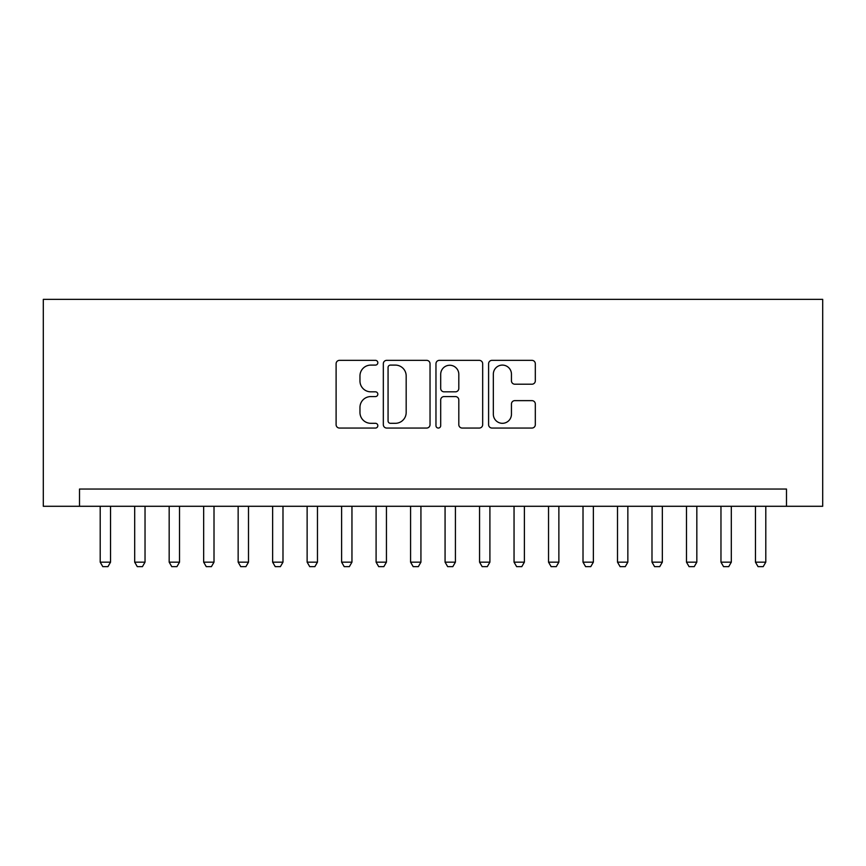 <?xml version="1.0" encoding="UTF-8"?>
<svg xmlns="http://www.w3.org/2000/svg" width="866" height="866" viewBox="0 0 866 866"><rect width="100%" height="100%" fill="white"/><g stroke="black" fill="none" stroke-linecap="round" stroke-linejoin="round"><path stroke-width="1.3" d="M377.825 362.724A2.371 2.371 0 0 0 375.454 360.353L339.483 360.353A3.388 3.388 0 0 0 336.105 363.742L336.105 424.665A3.388 3.388 0 0 0 339.483 428.053L375.454 428.053A2.371 2.371 0 0 0 377.825 425.682A2.371 2.371 0 0 0 375.454 423.312L370.8 423.312A10.836 10.836 0 0 1 359.964 412.487L359.964 407.41A10.836 10.836 0 0 1 370.8 396.574L375.454 396.574A2.371 2.371 0 0 0 377.825 394.203A2.371 2.371 0 0 0 375.454 391.833L370.8 391.833A10.836 10.836 0 0 1 359.964 380.997L359.964 375.92A10.836 10.836 0 0 1 370.8 365.095L375.454 365.095A2.371 2.371 0 0 0 377.825 362.724M531.93 384.212A3.388 3.388 0 0 0 535.318 380.834L535.318 363.742A3.388 3.388 0 0 0 531.93 360.353L491.985 360.353A3.388 3.388 0 0 0 488.597 363.742L488.597 424.665A3.388 3.388 0 0 0 491.985 428.053L531.93 428.053A3.388 3.388 0 0 0 535.318 424.665L535.318 404.021A3.388 3.388 0 0 0 531.93 400.633L514.837 400.633A3.388 3.388 0 0 0 511.449 404.021L511.449 414.262A9.061 9.061 0 0 1 502.399 423.312A9.061 9.061 0 0 1 493.339 414.262L493.339 374.144A9.061 9.061 0 0 1 502.399 365.095A9.061 9.061 0 0 1 511.449 374.144L511.449 380.834A3.388 3.388 0 0 0 514.837 384.212L531.93 384.212M786.49 506.285L822.7 506.285L822.7 299.365L43.3 299.365L43.3 506.285L786.49 506.285L786.49 489.041L79.51 489.041L79.51 506.285M430.034 363.742A3.388 3.388 0 0 0 426.657 360.353L386.712 360.353A3.388 3.388 0 0 0 383.324 363.742L383.324 424.665A3.388 3.388 0 0 0 386.712 428.053L426.657 428.053A3.388 3.388 0 0 0 430.034 424.665L430.034 363.742M439.343 360.353L479.288 360.353A3.388 3.388 0 0 1 482.676 363.742L482.676 424.665A3.388 3.388 0 0 1 479.288 428.053L462.195 428.053A3.388 3.388 0 0 1 458.807 424.665L458.807 399.962A3.388 3.388 0 0 0 455.429 396.574L444.085 396.574A3.388 3.388 0 0 0 440.697 399.962L440.697 425.682A2.371 2.371 0 0 1 438.337 428.053A2.371 2.371 0 0 1 435.966 425.682L435.966 363.742A3.388 3.388 0 0 1 439.343 360.353M390.436 365.095A2.371 2.371 0 0 0 388.065 367.465L388.065 420.941A2.371 2.371 0 0 0 390.436 423.312L395.34 423.312A10.836 10.836 0 0 0 406.176 412.487L406.176 375.92A10.836 10.836 0 0 0 395.34 365.095L390.436 365.095M458.807 374.318A9.061 9.061 0 0 0 449.757 365.257A9.061 9.061 0 0 0 440.697 374.318L440.697 388.444A3.388 3.388 0 0 0 444.085 391.833L455.429 391.833A3.388 3.388 0 0 0 458.807 388.444L458.807 374.318M100.207 506.285L100.207 562.153L110.545 562.153L110.545 506.285M110.545 562.153L107.958 566.635L102.794 566.635L100.207 562.153M134.685 506.285L134.685 562.153L145.033 562.153L145.033 506.285M145.033 562.153L142.446 566.635L137.272 566.635L134.685 562.153M169.173 506.285L169.173 562.153L179.522 562.153L179.522 506.285M179.522 562.153L176.935 566.635L171.76 566.635L169.173 562.153M203.662 506.285L203.662 562.153L214.01 562.153L214.01 506.285M214.01 562.153L211.423 566.635L206.249 566.635L203.662 562.153M238.15 506.285L238.15 562.153L248.499 562.153L248.499 506.285M248.499 562.153L245.912 566.635L240.737 566.635L238.15 562.153M272.638 506.285L272.638 562.153L282.987 562.153L282.987 506.285M282.987 562.153L280.4 566.635L275.226 566.635L272.638 562.153M307.127 506.285L307.127 562.153L317.465 562.153L317.465 506.285M317.465 562.153L314.878 566.635L309.714 566.635L307.127 562.153M341.615 506.285L341.615 562.153L351.953 562.153L351.953 506.285M351.953 562.153L349.366 566.635L344.192 566.635L341.615 562.153M376.093 506.285L376.093 562.153L386.442 562.153L386.442 506.285M386.442 562.153L383.855 566.635L378.68 566.635L376.093 562.153M410.581 506.285L410.581 562.153L420.93 562.153L420.93 506.285M420.93 562.153L418.343 566.635L413.169 566.635L410.581 562.153M445.07 506.285L445.07 562.153L455.419 562.153L455.419 506.285M455.419 562.153L452.831 566.635L447.657 566.635L445.07 562.153M479.558 506.285L479.558 562.153L489.907 562.153L489.907 506.285M489.907 562.153L487.32 566.635L482.145 566.635L479.558 562.153M514.047 506.285L514.047 562.153L524.385 562.153L524.385 506.285M524.385 562.153L521.808 566.635L516.634 566.635L514.047 562.153M548.535 506.285L548.535 562.153L558.873 562.153L558.873 506.285M558.873 562.153L556.286 566.635L551.122 566.635L548.535 562.153M583.013 506.285L583.013 562.153L593.362 562.153L593.362 506.285M593.362 562.153L590.774 566.635L585.6 566.635L583.013 562.153M617.501 506.285L617.501 562.153L627.85 562.153L627.85 506.285M627.85 562.153L625.263 566.635L620.088 566.635L617.501 562.153M651.99 506.285L651.99 562.153L662.338 562.153L662.338 506.285M662.338 562.153L659.751 566.635L654.577 566.635L651.99 562.153M686.478 506.285L686.478 562.153L696.827 562.153L696.827 506.285M696.827 562.153L694.24 566.635L689.065 566.635L686.478 562.153M720.967 506.285L720.967 562.153L731.315 562.153L731.315 506.285M731.315 562.153L728.728 566.635L723.554 566.635L720.967 562.153M755.455 506.285L755.455 562.153L765.793 562.153L765.793 506.285M765.793 562.153L763.206 566.635L758.042 566.635L755.455 562.153"/></g></svg>
